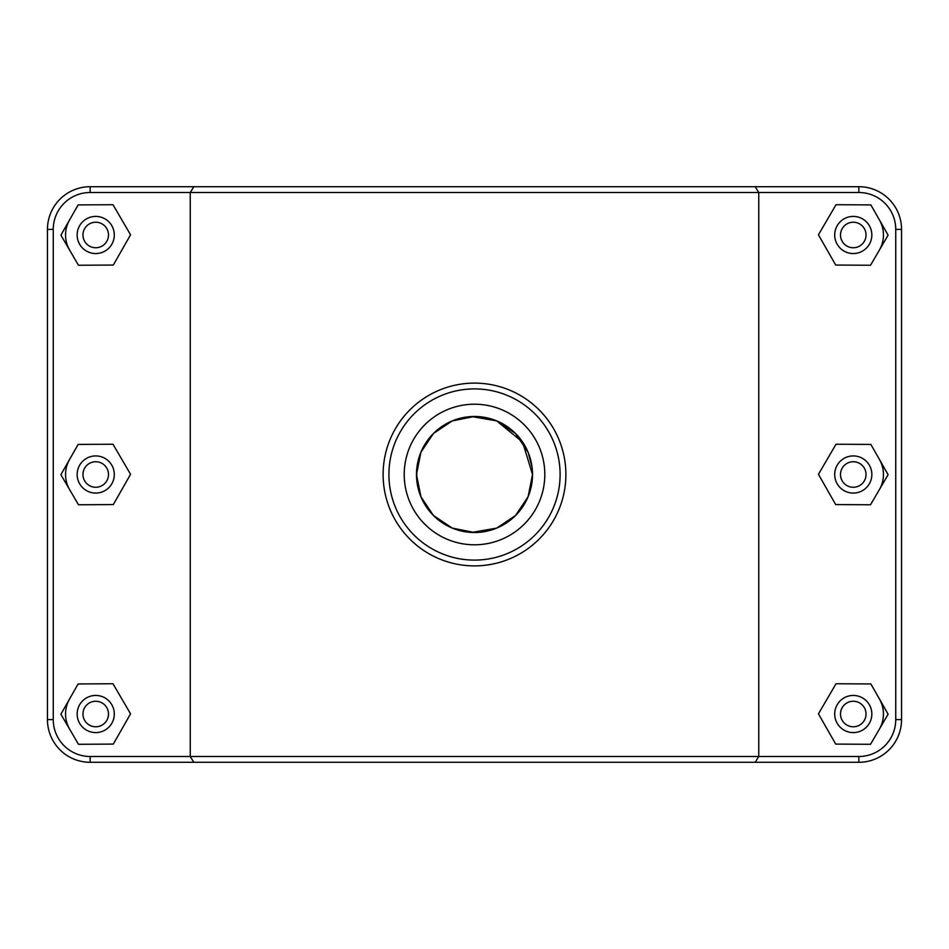 <?xml version="1.0" encoding="UTF-8"?>
<svg xmlns="http://www.w3.org/2000/svg" width="949" height="949" viewBox="0 0 949 949"><rect width="100%" height="100%" fill="white"/><g stroke="black" fill="none" stroke-linecap="round" stroke-linejoin="round"><path stroke-width="1.42" d="M416.481 474.405L420.905 452.27L433.468 433.468L452.27 420.905L468.96 416.753M474.476 416.481L496.73 420.905L515.532 433.468L528.095 452.27L532.033 467.098M532.033 481.926L528.095 496.73L515.532 515.532L496.73 528.095L474.476 532.519M468.96 532.247L452.27 528.095L433.468 515.532L420.929 496.79L416.481 474.619M879.486 699.069A30.166 30.166 0 0 1 879.32 729.247M834.705 714.016A18.565 18.565 0 0 1 862.558 697.942A18.565 18.565 0 0 1 862.558 730.101A18.565 18.565 0 0 1 834.705 714.016M840.506 714.016A12.764 12.764 0 0 0 859.652 725.072A12.764 12.764 0 0 0 859.652 702.96A12.764 12.764 0 0 0 840.506 714.016M835.689 744.099L818.441 713.838L836.022 683.755L870.862 683.944L888.11 714.206L870.53 744.289L835.689 744.099M879.486 459.553A30.166 30.166 0 0 1 879.32 489.731M834.705 474.5A18.565 18.565 0 0 1 862.558 458.414A18.565 18.565 0 0 1 862.558 490.586A18.565 18.565 0 0 1 834.705 474.5M840.506 474.5A12.764 12.764 0 0 0 859.652 485.556A12.764 12.764 0 0 0 859.652 463.444A12.764 12.764 0 0 0 840.506 474.5M835.689 504.583L818.441 474.31L836.022 444.239L870.862 444.417L888.11 474.69L870.53 504.761L835.689 504.583M69.68 729.247A30.166 30.166 0 0 1 69.514 699.069M114.295 714.016A18.565 18.565 0 0 0 86.442 697.942A18.565 18.565 0 0 0 86.442 730.101A18.565 18.565 0 0 0 114.295 714.016M108.494 714.016A12.764 12.764 0 0 1 89.348 725.072A12.764 12.764 0 0 1 89.348 702.96A12.764 12.764 0 0 1 108.494 714.016M113.311 744.099L130.559 713.838L112.978 683.755L78.138 683.944L60.89 714.206L78.47 744.289L113.311 744.099M69.68 489.731A30.166 30.166 0 0 1 69.514 459.553M114.295 474.5A18.565 18.565 0 0 0 86.442 458.414A18.565 18.565 0 0 0 86.442 490.586A18.565 18.565 0 0 0 114.295 474.5M108.494 474.5A12.764 12.764 0 0 1 89.348 485.556A12.764 12.764 0 0 1 89.348 463.444A12.764 12.764 0 0 1 108.494 474.5M113.311 504.583L130.559 474.31L112.978 444.239L78.138 444.417L60.89 474.69L78.47 504.761L113.311 504.583M532.27 469.162L532.519 474.5L528.095 496.73L515.532 515.532L496.73 528.095L474.5 532.519L452.27 528.095L433.468 515.532L420.905 496.73L416.481 474.5L420.905 452.27L433.468 433.468L452.27 420.905L474.5 416.481L496.73 420.905L522.626 442.127L532.519 474.5A58.019 58.019 0 0 1 474.5 532.519A58.019 58.019 0 0 1 416.481 474.5A58.019 58.019 0 0 1 474.5 416.481A58.019 58.019 0 0 1 532.519 474.5L532.27 479.838M879.486 220.038A30.166 30.166 0 0 1 879.32 250.204M834.705 234.984A18.565 18.565 0 0 1 862.558 218.899A18.565 18.565 0 0 1 862.558 251.058A18.565 18.565 0 0 1 834.705 234.984M840.506 234.984A12.764 12.764 0 0 0 859.652 246.04A12.764 12.764 0 0 0 859.652 223.928A12.764 12.764 0 0 0 840.506 234.984M835.689 265.056L818.441 234.794L836.022 204.711L870.862 204.901L888.11 235.162L870.53 265.245L835.689 265.056M114.295 234.984A18.565 18.565 0 0 0 86.442 218.899A18.565 18.565 0 0 0 86.442 251.058A18.565 18.565 0 0 0 114.295 234.984M108.494 234.984A12.764 12.764 0 0 1 89.348 246.04A12.764 12.764 0 0 1 89.348 223.928A12.764 12.764 0 0 1 108.494 234.984M113.311 265.056L130.559 234.794L112.978 204.711L78.138 204.901L60.89 235.162L78.47 265.245L113.311 265.056M69.68 250.204A30.166 30.166 0 0 1 69.514 220.038M755.179 762.296L858.845 762.296A42.705 42.705 0 0 0 901.55 719.591L901.55 229.409A42.705 42.705 0 0 0 858.845 186.704L90.155 186.704A42.705 42.705 0 0 0 47.45 229.409L47.45 719.591A42.705 42.705 0 0 0 90.155 762.296L755.179 762.296L758.749 756.495L90.155 756.495A36.904 36.904 0 0 1 53.251 719.591L53.251 229.409A36.904 36.904 0 0 1 90.155 192.505L858.845 192.505A36.904 36.904 0 0 1 895.749 229.409L895.749 719.591A36.904 36.904 0 0 1 858.845 756.495L758.749 756.495L758.749 192.505L755.179 186.704M193.821 186.704L190.251 192.505L190.251 756.495L193.821 762.296M388.912 474.5A85.588 85.588 0 0 1 517.3 400.371A85.588 85.588 0 0 1 517.3 548.629A85.588 85.588 0 0 1 388.912 474.5M544.809 474.5A70.309 70.309 0 0 1 439.351 535.378A70.309 70.309 0 0 1 439.351 413.622A70.309 70.309 0 0 1 544.809 474.5M383.111 474.5A91.389 91.389 0 0 0 520.194 553.647A91.389 91.389 0 0 0 520.194 395.353A91.389 91.389 0 0 0 383.111 474.5M528.095 496.742L515.521 515.532L496.73 528.095L471.748 532.46M471.629 532.448L452.27 528.095L433.468 515.532L420.905 496.73M416.765 480.135L416.765 468.865M420.905 452.27L433.468 433.468L452.27 420.905L471.629 416.552M471.748 416.54L496.73 420.905L515.521 433.468L528.095 452.258M90.155 756.495L90.155 762.296M858.845 192.505L858.845 186.704M895.749 229.409L901.55 229.409M895.749 719.591L901.55 719.591M858.845 756.495L858.845 762.296M53.251 719.591L47.45 719.591M53.251 229.409L47.45 229.409M90.155 192.505L90.155 186.704"/></g></svg>
